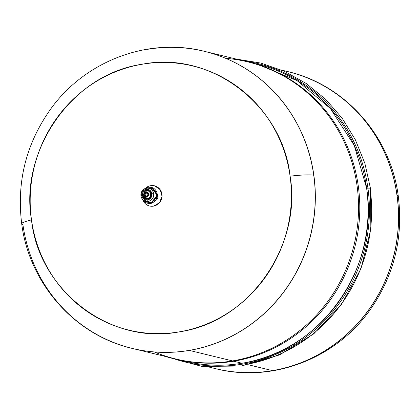 <?xml version="1.0" encoding="UTF-8"?>
<svg xmlns="http://www.w3.org/2000/svg" width="420" height="420" viewBox="0 0 420 420"><rect width="100%" height="100%" fill="white"/><g stroke="black" fill="none" stroke-linecap="round" stroke-linejoin="round"><path stroke-width="0.63" d="M154.665 185.861L160.188 189.693L162.062 196.334L159.448 202.792L153.468 206.141A10.39 9.959 -76.3 0 0 162.02 196.261A10.39 9.959 -76.3 0 0 154.502 185.819A10.39 9.959 -76.3 0 0 150.628 185.682A10.39 9.959 -76.3 0 0 145.215 188.491A10.39 9.959 103.7 0 1 150.628 185.682A10.39 9.959 103.7 0 1 161.931 194.24A10.39 9.959 103.7 0 1 153.468 206.141L149.641 206.015L153.515 206.152M142.574 199.369A10.39 9.959 -76.3 0 0 149.594 206.005A10.39 9.959 -76.3 0 0 153.468 206.141A10.39 9.959 103.7 0 1 142.574 199.369M157.978 194.906A6.232 5.975 -76.3 0 0 157.878 194.366A6.232 5.975 103.7 0 1 157.978 194.906L157.978 194.906A6.232 5.975 103.7 0 1 156.518 199.962A6.232 5.975 -76.3 0 0 157.978 194.906M204.482 51.35A152.859 146.564 103.7 0 1 204.54 51.366A152.859 146.564 103.7 0 1 315.147 205.007A152.859 146.564 103.7 0 1 189.315 350.411L189.21 350.385A152.859 146.564 103.7 0 1 132.216 348.401C74.818 335.233 29.211 283.447 21.704 223.745A30.424 3.292 -7.9 0 1 31.505 219.902A30.424 3.292 172.1 0 0 21.704 223.745A30.424 3.292 172.1 0 0 22.895 224.459A152.859 146.564 -76.3 0 0 132.216 348.401A152.859 146.564 -76.3 0 0 189.21 350.385L189.315 350.411A152.859 146.564 103.7 0 1 132.321 348.427A152.859 146.564 103.7 0 1 132.269 348.411M132.216 348.401L132.321 348.427A152.859 146.564 -76.3 0 0 189.315 350.411A152.859 146.564 -76.3 0 0 315.147 205.007A152.859 146.564 -76.3 0 0 204.54 51.366L204.43 51.34A152.859 146.564 103.7 0 1 313.75 175.277A30.424 3.292 172.1 0 0 290.078 176.174A135.891 130.294 -76.3 0 0 142.228 64.229A135.891 130.294 -76.3 0 0 31.505 219.902A135.891 130.294 -76.3 0 0 179.361 331.847A135.891 130.294 -76.3 0 0 290.078 176.174A30.424 3.292 -7.9 0 1 313.75 175.277A152.859 146.564 103.7 0 1 189.21 350.385A152.859 146.564 -76.3 0 0 313.75 175.277A152.859 146.564 -76.3 0 0 204.43 51.34A152.859 146.564 -76.3 0 0 147.436 49.35M290.078 176.174C302.127 243.684 250.929 321.72 179.361 331.847C108.339 345.833 38.315 288.298 31.505 219.902C19.457 152.392 70.66 74.356 142.228 64.229C213.245 50.243 283.274 107.772 290.078 176.174M242.067 363.237A152.859 146.564 103.7 0 1 185.073 361.247A152.859 146.564 -76.3 0 0 242.067 363.237L233.751 361.216L242.067 363.237A152.859 146.564 -76.3 0 0 366.608 188.129C379.774 268.217 320.066 352.165 242.067 363.237M176.143 359.079A152.859 146.564 -76.3 0 0 176.757 359.226A152.859 146.564 -76.3 0 0 233.751 361.216A152.859 146.564 -76.3 0 0 359.583 215.812A152.859 146.564 -76.3 0 0 248.976 62.165A152.859 146.564 -76.3 0 0 248.362 62.018A152.859 146.564 103.7 0 1 359.599 215.481A152.859 146.564 103.7 0 1 233.751 361.216A152.859 146.564 103.7 0 1 176.143 359.079M248.472 364.791L272.454 370.624A152.859 146.564 103.7 0 1 215.46 368.634A152.859 146.564 -76.3 0 0 272.454 370.624L248.472 364.791M257.287 64.187L297.129 80.666L330.409 108.554L354.254 145.435L366.608 188.129A152.859 146.564 -76.3 0 0 257.292 64.187L248.976 62.165M281.762 70.135L287.679 71.573A152.859 146.564 103.7 0 1 398.286 225.22A152.859 146.564 103.7 0 1 272.454 370.624A152.859 146.564 -76.3 0 0 398.286 225.22A152.859 146.564 -76.3 0 0 287.679 71.573L287.784 71.6A152.859 146.564 103.7 0 1 397.105 195.541A152.859 146.564 -76.3 0 0 287.784 71.6C345.182 84.767 390.789 136.553 398.296 196.256A30.424 3.292 172.1 0 0 397.105 195.541A30.424 3.292 -7.9 0 1 398.296 196.256A30.424 3.292 172.1 0 1 397.236 197.321A30.424 3.292 -7.9 0 0 397.336 197.269M154.345 351.96A152.859 146.564 -76.3 0 0 232.523 360.917A152.859 146.564 -76.3 0 0 358.517 203.9A152.859 146.564 -76.3 0 0 225.724 58.333M204.54 51.366L247.748 61.866A152.859 146.564 103.7 0 1 358.355 215.513A152.859 146.564 103.7 0 1 232.523 360.917L189.315 350.411L232.523 360.917A152.859 146.564 103.7 0 1 175.529 358.927L132.321 348.427M370.083 188.218A153.599 147.273 103.7 0 1 370.151 188.696A7.418 0.803 172.1 0 0 370.461 188.412A7.418 0.803 172.1 0 0 367.931 188.155A153.599 147.273 -76.3 0 0 243.852 60.921A153.599 147.273 103.7 0 1 367.931 188.155A7.418 0.803 -7.9 0 1 370.461 188.412L364.885 163.385L355.346 139.745L342.106 118.141L325.537 99.188L306.091 83.412L284.319 71.258L260.825 63.068L236.271 59.078M171.638 357.982A153.599 147.273 -76.3 0 0 242.781 364.114A153.599 147.273 -76.3 0 0 367.931 188.155A3.712 0.399 -7.9 0 1 366.608 188.129A3.712 0.399 172.1 0 0 367.931 188.155A153.599 147.273 103.7 0 1 242.781 364.114A153.599 147.273 103.7 0 1 171.638 357.982M245.007 364.655A153.599 147.273 -76.3 0 0 370.151 188.696M209.543 367.195L215.57 368.66A152.859 146.564 -76.3 0 0 272.564 370.65A152.859 146.564 -76.3 0 0 397.105 195.541A152.859 146.564 103.7 0 1 272.564 370.65L272.564 370.65A152.859 146.564 103.7 0 1 215.57 368.66A152.859 146.564 103.7 0 1 215.518 368.65M146.706 195.93A1.386 1.328 103.7 0 1 145.199 194.791A1.386 1.328 103.7 0 1 146.328 193.2A1.386 1.328 103.7 0 1 147.835 194.345A1.386 1.328 103.7 0 1 146.706 195.93A1.386 1.328 -76.3 0 0 147.835 194.345A1.386 1.328 -76.3 0 0 146.328 193.2L146.034 192.371A2.189 2.095 -76.3 0 0 144.249 194.875L143.189 195.3A3.932 3.769 -76.3 0 0 147.462 198.539A3.932 3.769 -76.3 0 0 150.67 194.035A3.932 3.769 -76.3 0 0 146.391 190.796L145.982 192.019L143.913 194.927L146.674 197.022L148.743 194.114L145.982 192.019L146.391 190.796C148.68 190.659 150.108 191.741 150.67 194.035L148.743 194.114L150.67 194.035C150.754 196.408 149.688 197.909 147.462 198.539L146.674 197.022L147.462 198.539L143.483 196.355L143.183 195.284L143.913 194.927A2.541 2.436 103.7 0 1 145.982 192.019A2.541 2.436 103.7 0 1 148.743 194.114L148.412 194.171A2.189 2.095 -76.3 0 0 146.034 192.371A2.189 2.095 103.7 0 1 148.412 194.171L148.743 194.114A2.541 2.436 103.7 0 1 146.674 197.022A2.541 2.436 103.7 0 1 143.913 194.927L144.249 194.875A2.189 2.095 -76.3 0 0 146.633 196.675A2.189 2.095 -76.3 0 0 148.412 194.171A2.189 2.095 103.7 0 1 146.633 196.675L146.706 195.93L146.633 196.675A2.189 2.095 103.7 0 1 144.249 194.875A2.189 2.095 103.7 0 1 146.034 192.371L146.328 193.2A1.386 1.328 -76.3 0 0 145.199 194.791A1.386 1.328 -76.3 0 0 146.706 195.93M145.026 189.667L146.118 189.178M144.905 200.109L146.06 201.348M147.84 203.28L151.195 203.469L157.92 195.536L151.688 187.43M151.373 187.346L152.009 187.504L157.915 195.704L151.195 203.469L150.559 203.317L157.279 195.552L151.373 187.346L148.334 187.241A8.164 7.828 -76.3 0 0 145.273 188.47A8.164 7.828 103.7 0 1 148.334 187.241A8.164 7.828 103.7 0 1 157.211 193.966A8.164 7.828 103.7 0 1 150.559 203.317L151.195 203.469A8.164 7.828 103.7 0 1 148.155 203.364L147.52 203.212A8.164 7.828 -76.3 0 0 150.559 203.317A8.164 7.828 103.7 0 1 142.611 199.411A8.164 7.828 -76.3 0 0 147.52 203.212M145.42 201.191A7.192 6.893 -76.3 0 0 150.428 202.361A7.192 6.893 -76.3 0 0 156.298 194.182A7.192 6.893 -76.3 0 0 148.58 188.181M147.541 188.076L149.667 188.108A7.192 6.893 103.7 0 1 156.35 194.744A7.192 6.893 103.7 0 1 150.428 202.361L148.25 201.369A6.704 6.426 -76.3 0 0 153.709 193.688A6.704 6.426 -76.3 0 0 147.541 188.076A6.704 6.426 -76.3 0 0 146.417 188.165A6.704 6.426 -76.3 0 0 140.952 195.846A6.704 6.426 -76.3 0 0 144.443 200.802A6.704 6.426 -76.3 0 0 148.25 201.369L150.428 202.361A7.192 6.893 103.7 0 1 146.349 201.758L144.443 200.802M146.417 188.165L146.087 189.362C143.057 190.218 141.603 192.266 141.719 195.505L140.952 195.846C140.805 191.793 142.627 189.236 146.417 188.165C150.318 187.934 152.754 189.772 153.709 193.688L151.919 193.778C151.153 190.649 149.21 189.178 146.087 189.362L146.417 188.165M148.25 201.369L147.551 199.915C150.581 199.059 152.035 197.017 151.919 193.778L153.709 193.688C153.857 197.736 152.035 200.298 148.25 201.369C144.344 201.595 141.913 199.757 140.952 195.846L141.719 195.505C142.485 198.629 144.433 200.104 147.551 199.915L148.25 201.369M141.719 195.505A5.36 5.14 103.7 0 1 146.087 189.362A5.36 5.14 103.7 0 1 151.919 193.778L151.284 193.919A4.604 4.41 -76.3 0 0 146.276 190.129A4.604 4.41 -76.3 0 0 142.527 195.4L141.719 195.505L142.527 195.4A4.604 4.41 -76.3 0 0 147.535 199.196A4.604 4.41 -76.3 0 0 151.284 193.919L151.919 193.778A5.36 5.14 103.7 0 1 147.551 199.915A5.36 5.14 103.7 0 1 141.719 195.505M149.084 198.613L148.297 198.991M148.129 190.223L146.276 190.129L148.538 190.36M142.527 195.4A4.604 4.41 103.7 0 1 146.276 190.129L146.297 190.134A4.604 4.41 -76.3 0 0 145.829 199.138A4.604 4.41 103.7 0 1 142.527 195.4M147.535 199.196A4.604 4.41 103.7 0 1 142.511 194.507A4.604 4.41 103.7 0 1 148.003 190.192L151.268 193.909C151.168 197.61 149.357 199.353 145.84 199.138L145.819 199.133M144.643 191.588L143.183 195.284L144.643 191.588L146.391 190.796M204.43 51.34C148.223 36.929 84.934 60.979 50.547 109.237C26.129 143.672 16.517 181.844 21.704 223.745M185.073 361.247L176.757 359.226M164.052 356.139L202.004 366.434L241.411 366.019L279.51 354.921L313.64 333.937L341.429 304.537L360.948 268.784L370.855 229.157L370.461 188.412M253.118 63.242L257.292 64.187M215.57 368.66C271.777 383.072 335.066 359.021 369.453 310.763C393.871 276.329 403.483 238.156 398.296 196.256M143.183 195.284L143.483 196.355"/></g></svg>
